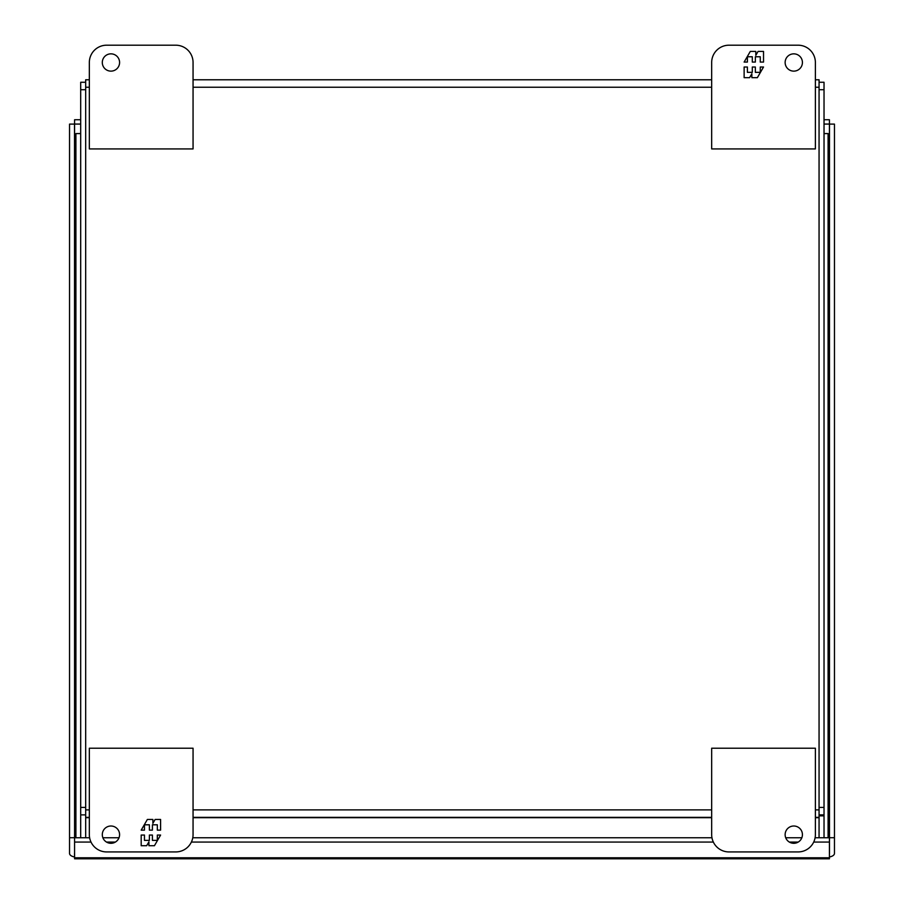 <?xml version="1.0" encoding="UTF-8"?>
<svg xmlns="http://www.w3.org/2000/svg" width="904" height="904" viewBox="0 0 904 904"><rect width="100%" height="100%" fill="white"/><g stroke="black" fill="none" stroke-linecap="round" stroke-linejoin="round"><path stroke-width="1.36" d="M829.42 856.924L829.42 853.659M828.098 142.131L829.476 139.837M74.523 139.837L75.902 142.131M74.58 853.659L74.523 124.108L69.54 124.108L69.54 837.714L74.523 837.714M829.42 140.143L828.098 142.075M75.902 142.075L74.58 139.792L75.902 139.792M829.476 853.444L829.476 124.108L834.46 124.108L834.46 837.714L829.476 837.714M813.713 842.065L829.42 842.065L829.42 858.8L74.58 858.8L74.58 837.759L89.62 837.759M102.886 837.759L119.012 837.759M192.778 837.759L711.945 837.759M785.712 837.759L801.848 837.759M815.114 837.759L829.42 837.759L829.42 842.065M74.58 856.924L74.523 853.444M828.098 139.792L829.42 139.792L829.42 124.063L824.03 124.063M80.693 124.063L74.58 124.063L74.58 140.143M829.476 856.958A7.469 3.729 180 0 0 834.46 853.444L834.46 837.714M74.58 842.065L91.01 842.065M106.514 842.065L115.384 842.065M191.388 842.065L713.346 842.065M789.35 842.065L798.209 842.065M74.523 856.958A7.469 3.729 -0 0 1 69.54 853.444L69.54 837.714M829.42 124.063L829.42 119.746L824.03 119.746M80.693 119.746L74.58 119.746L74.58 124.063M828.098 837.759L828.098 133.589L824.03 133.589M80.693 133.589L75.902 133.589L75.902 837.759M819.058 82.264L824.03 82.264L824.03 814.877L819.058 814.877M824.03 837.759L824.03 814.877M80.693 837.759L80.693 82.264L85.677 82.264M80.693 814.877L85.677 814.877M85.677 837.759L85.677 87.247L89.338 87.247M815.385 87.247L819.058 87.247L819.058 809.894L815.385 809.894M89.338 79.778L85.677 79.778L85.677 87.247M819.058 87.247L819.058 79.778L815.385 79.778M711.674 79.778L193.06 79.778M85.677 817.363L89.338 817.363M193.06 817.363L711.674 817.363M815.385 817.363L819.058 817.363L819.058 809.894M819.058 817.363L819.058 837.759M119.588 834.652A8.644 8.644 0 0 1 110.943 843.296A8.644 8.644 0 0 1 102.299 834.652A8.644 8.644 0 0 1 110.943 826.007A8.644 8.644 0 0 1 119.588 834.652M106.627 851.93A17.289 17.289 0 0 1 89.338 834.652L89.338 748.218L193.06 748.218L193.06 834.652A17.289 17.289 0 0 1 175.772 851.93L106.627 851.93M141.194 835.047L141.194 845.715L146.674 845.715L148.923 841.805L148.923 845.715L154.437 845.715L160.596 835.047L157.33 835.047L157.33 840.381L152.414 840.381L152.414 835.047L149.386 835.047L149.386 840.381L144.459 840.381L144.459 835.047L141.194 835.047M160.596 830.132L160.596 819.465L155.126 819.465L152.878 823.374L152.878 819.465L147.363 819.465L141.194 830.132L144.459 830.132L144.459 824.798L149.386 824.798L149.386 830.132L152.414 830.132L152.414 824.798L157.33 824.798L157.33 830.132L160.596 830.132M802.424 834.652A8.644 8.644 0 0 1 793.78 843.296A8.644 8.644 0 0 1 785.135 834.652A8.644 8.644 0 0 1 793.78 826.007A8.644 8.644 0 0 1 802.424 834.652M728.952 851.93L798.108 851.93A17.289 17.289 0 0 0 815.385 834.652L815.385 748.218L711.674 748.218L711.674 834.652A17.289 17.289 0 0 0 728.952 851.93M102.299 62.489A8.644 8.644 0 0 1 110.943 53.844A8.644 8.644 0 0 1 119.588 62.489A8.644 8.644 0 0 1 110.943 71.133A8.644 8.644 0 0 1 102.299 62.489M175.772 45.2L106.627 45.2A17.289 17.289 0 0 0 89.338 62.489L89.338 148.923L193.06 148.923L193.06 62.489A17.289 17.289 0 0 0 175.772 45.2M785.135 62.489A8.644 8.644 0 0 1 793.78 53.844A8.644 8.644 0 0 1 802.424 62.489A8.644 8.644 0 0 1 793.78 71.133A8.644 8.644 0 0 1 785.135 62.489M798.108 45.2A17.289 17.289 0 0 1 815.385 62.489L815.385 148.923L711.674 148.923L711.674 62.489A17.289 17.289 0 0 1 728.952 45.2L798.108 45.2M763.53 62.082L763.53 51.426L758.06 51.426L755.812 55.325L755.812 51.426L750.297 51.426L744.128 62.082L747.393 62.082L747.393 56.76L752.309 56.76L752.309 62.082L755.348 62.082L755.348 56.76L760.264 56.76L760.264 62.082L763.53 62.082M744.128 67.009L744.128 77.665L749.597 77.665L751.857 73.766L751.857 77.665L757.371 77.665L763.53 67.009L760.264 67.009L760.264 72.343L755.348 72.343L755.348 67.009L752.309 67.009L752.309 72.343L747.393 72.343L747.393 67.009L744.128 67.009M829.42 857.794L74.58 857.794M819.058 89.733L824.03 89.733M819.058 807.408L824.03 807.408M824.03 815.871L819.058 815.871M80.693 89.733L85.677 89.733M80.693 807.408L85.677 807.408M711.674 809.894L193.06 809.894M89.338 809.894L85.677 809.894M193.06 87.247L711.674 87.247M85.677 817.691L89.338 817.691M193.06 817.691L711.674 817.691M815.385 817.691L819.058 817.691"/></g></svg>

